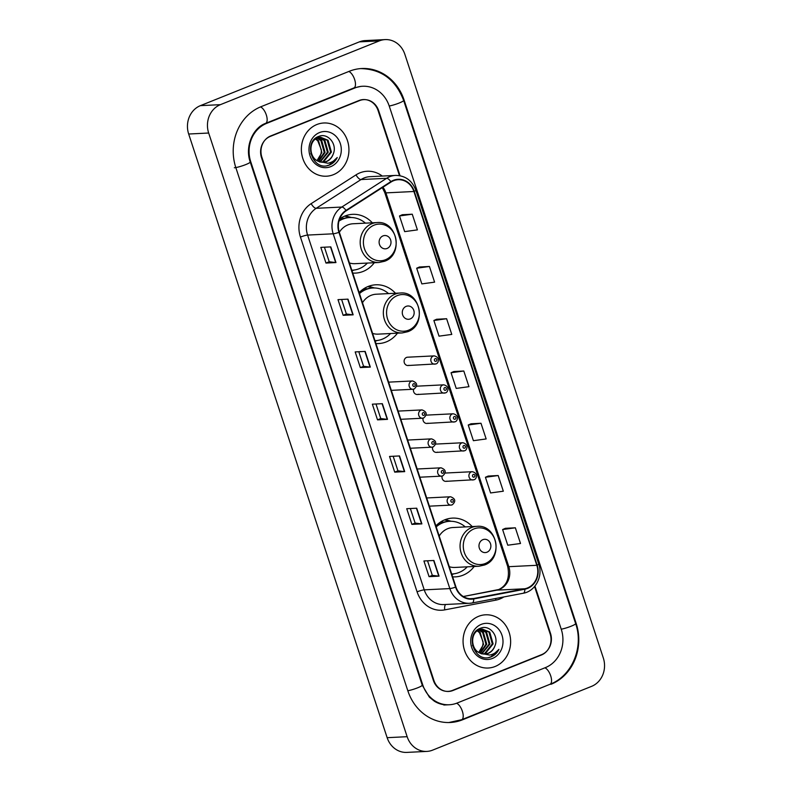 <?xml version="1.0" encoding="UTF-8"?>
<svg xmlns="http://www.w3.org/2000/svg" width="792" height="792" viewBox="0 0 792 792"><rect width="100%" height="100%" fill="white"/><g stroke="black" fill="none" stroke-linecap="round" stroke-linejoin="round"><path stroke-width="1.19" d="M472.19 526.571A29.423 26.255 87.2 0 0 452.48 518.107A29.423 26.255 87.2 0 0 444.827 519.79A29.423 26.255 87.2 0 0 435.877 525.898M452.628 576.843A29.423 26.255 87.2 0 0 455.4 576.873A29.423 26.255 87.2 0 0 463.043 575.19A29.423 26.255 87.2 0 0 474.18 566.488M395.485 293.258A29.423 26.255 87.2 0 0 375.764 284.793A29.423 26.255 87.2 0 0 368.122 286.476A29.423 26.255 87.2 0 0 359.162 292.585M375.913 343.53A29.423 26.255 87.2 0 0 378.685 343.56A29.423 26.255 87.2 0 0 386.338 341.877A29.423 26.255 87.2 0 0 397.465 333.175M372.319 222.809A29.423 26.255 87.2 0 0 352.598 214.335A29.423 26.255 87.2 0 0 344.956 216.018A29.423 26.255 87.2 0 0 339.639 218.958M352.747 273.072A29.423 26.255 87.2 0 0 355.519 273.101A29.423 26.255 87.2 0 0 363.172 271.418A29.423 26.255 87.2 0 0 374.299 262.716M442.124 476.051A4.168 3.712 87.2 0 0 447.005 481.11M432.61 447.094A4.168 3.712 87.2 0 0 437.481 452.153M435.669 363.964A4.168 3.712 -92.8 0 1 433.095 356.123A4.168 3.712 -92.8 0 1 434.174 355.885L407.425 357.212A4.168 3.712 87.2 0 0 407.84 365.528A4.168 3.712 87.2 0 0 408.92 365.29M413.563 389.189A4.168 3.712 87.2 0 0 418.443 394.248M423.086 418.146A4.168 3.712 87.2 0 0 427.967 423.195M365.468 289.387A26.364 23.532 87.2 0 0 363.459 288.951A26.918 24.027 -92.8 0 1 363.825 289.011M342.302 218.939A26.364 23.532 87.2 0 0 340.293 218.493A26.918 24.027 -92.8 0 1 340.659 218.562M473.745 479.784A4.168 3.712 -92.8 0 1 471.171 471.943A4.168 3.712 -92.8 0 1 472.25 471.705L445.51 473.032A4.168 3.712 87.2 0 0 445.173 473.062M464.231 450.826A4.168 3.712 -92.8 0 1 461.647 442.985A4.168 3.712 -92.8 0 1 462.736 442.748L435.986 444.074A4.168 3.712 87.2 0 0 435.659 444.114M445.193 392.911A4.168 3.712 -92.8 0 1 442.609 385.07A4.168 3.712 -92.8 0 1 443.698 384.833L416.948 386.169A4.168 3.712 87.2 0 0 416.612 386.199M454.707 421.869A4.168 3.712 -92.8 0 1 452.133 414.028A4.168 3.712 -92.8 0 1 453.212 413.79L426.472 415.117A4.168 3.712 87.2 0 0 426.136 415.156M399.485 175.626L378.101 110.603A16.652 14.86 87.2 0 0 363.33 99.564A16.652 14.86 87.2 0 0 359.004 100.515L270.676 135.957A16.652 14.86 87.2 0 0 261.885 157.232L433.897 680.407A16.652 14.86 87.2 0 0 448.668 691.446A16.652 14.86 87.2 0 0 452.994 690.485L541.322 655.053A16.652 14.86 87.2 0 0 550.113 633.778L534.58 586.535M457.123 703.039L545.45 667.597A29.977 26.75 87.2 0 0 561.271 629.303L389.258 106.128A29.977 26.75 87.2 0 0 362.667 86.259A29.977 26.75 87.2 0 0 354.875 87.971L266.548 123.413A29.977 26.75 87.2 0 0 250.727 161.707L422.74 684.882A29.977 26.75 87.2 0 0 449.331 704.751A29.977 26.75 87.2 0 0 457.123 703.039M591.604 686.347A22.206 19.82 87.2 0 0 603.326 657.984L404.851 54.311A22.206 19.82 87.2 0 0 385.15 39.6A22.206 19.82 87.2 0 0 379.378 40.867L220.394 104.663A22.206 19.82 87.2 0 0 208.672 133.026L407.147 736.689A22.206 19.82 87.2 0 0 426.848 751.41A22.206 19.82 87.2 0 0 432.62 750.133L591.604 686.347M385.15 39.6L365.152 40.59A22.206 19.82 87.2 0 0 359.38 41.867L200.396 105.653A22.206 19.82 87.2 0 0 188.674 134.016L387.149 737.689A22.206 19.82 87.2 0 0 406.85 752.4L426.848 751.41M447.668 691.456A16.652 14.86 87.2 0 0 448.322 691.357M362.974 99.683A16.652 14.86 87.2 0 0 362.33 99.653M550.945 684.318A47.738 42.61 87.2 0 0 576.14 623.334L404.138 100.158A47.738 42.61 87.2 0 0 361.786 68.518A47.738 42.61 87.2 0 0 349.381 71.25L261.053 106.682A47.738 42.61 87.2 0 0 235.848 167.676L407.86 690.852A47.738 42.61 87.2 0 0 450.212 722.492A47.738 42.61 87.2 0 0 462.617 719.76L549.737 684.377M361.875 99.742A16.652 14.86 87.2 0 0 361.677 99.752A16.652 14.86 87.2 0 1 361.875 99.742L363.875 99.644A16.652 14.86 87.2 0 0 359.548 100.594L270.3 136.402A16.652 14.86 87.2 0 0 261.508 157.677L433.343 680.328A16.652 14.86 87.2 0 0 448.114 691.366A16.652 14.86 87.2 0 0 452.45 690.416L541.698 654.608A16.652 14.86 87.2 0 0 550.489 633.333L534.956 586.08M316.899 124.502A26.641 23.78 87.2 0 0 301.861 154.717A26.641 23.78 87.2 0 0 326.472 176.21A26.641 23.78 87.2 0 0 333.392 174.685A26.641 23.78 87.2 0 0 348.44 144.471A26.641 23.78 87.2 0 0 323.829 122.988A26.641 23.78 87.2 0 0 316.899 124.502A26.641 23.78 87.2 0 0 301.861 154.717A26.641 23.78 87.2 0 0 326.472 176.21A26.641 23.78 87.2 0 0 333.392 174.685A26.641 23.78 87.2 0 0 348.44 144.471A26.641 23.78 87.2 0 0 323.829 122.988A26.641 23.78 87.2 0 0 316.899 124.502M478.606 616.324A26.641 23.78 87.2 0 0 463.558 646.539A26.641 23.78 87.2 0 0 488.169 668.022A26.641 23.78 87.2 0 0 495.099 666.498A26.641 23.78 87.2 0 0 510.137 636.283A26.641 23.78 87.2 0 0 485.526 614.8A26.641 23.78 87.2 0 0 478.606 616.324A26.641 23.78 87.2 0 0 463.558 646.539A26.641 23.78 87.2 0 0 488.169 668.022A26.641 23.78 87.2 0 0 495.099 666.498A26.641 23.78 87.2 0 0 510.137 636.283A26.641 23.78 87.2 0 0 485.526 614.8A26.641 23.78 87.2 0 0 478.606 616.324M393.535 180.734A17.761 15.85 -92.8 0 1 398.148 179.725A17.761 15.85 -92.8 0 1 413.909 191.496L536.808 565.3A17.761 15.85 -92.8 0 1 524.759 588.773L473.666 598.504A17.761 15.85 -92.8 0 1 471.715 598.742A17.761 15.85 -92.8 0 1 455.954 586.971L339.313 232.195A17.761 15.85 -92.8 0 1 346.183 210.791L391.03 182.031A17.761 15.85 -92.8 0 1 393.535 180.734M393.396 180.319A18.206 16.256 87.2 0 0 390.832 181.645L345.985 210.405A18.206 16.256 87.2 0 0 338.936 232.343L455.578 587.119A18.206 16.256 87.2 0 0 473.735 598.95L524.839 589.208A18.206 16.256 87.2 0 0 537.174 565.142L414.275 191.347A18.206 16.256 87.2 0 0 393.396 180.319M515.354 527.799L502.613 529.541L507.761 545.213L520.512 543.48L515.354 527.799L505.365 528.323M498.178 475.527L485.427 477.269L490.585 492.951L503.326 491.208L498.178 475.527L488.189 476.061M480.992 423.265L468.24 425.007L473.398 440.689L486.149 438.946L480.992 423.265L471.002 423.799M412.256 214.206L399.505 215.949L404.663 231.62L417.404 229.888L412.256 214.206L402.267 214.731M429.442 266.468L416.691 268.211L421.839 283.892L434.59 282.15L429.442 266.468L419.453 267.003M446.619 318.731L433.877 320.473L439.025 336.154L451.777 334.412L446.619 318.731L436.63 319.265M463.805 371.002L451.054 372.745L456.212 388.417L468.963 386.684L463.805 371.002L453.816 371.527M400.039 175.725L378.655 110.672A16.652 14.86 87.2 0 0 363.875 99.644M421.888 523.888L411.889 524.383L406.732 508.702L416.731 508.207L421.888 523.888A4.445 0.584 -18.2 0 1 421.591 523.888L416.443 508.226M439.065 576.15L429.066 576.655L423.918 560.974L433.917 560.479L439.065 576.15A4.445 0.584 -18.2 0 1 438.778 576.15L433.63 560.488M370.329 367.092L360.33 367.587L355.182 351.915L365.181 351.41L370.329 367.092A4.445 0.584 -18.2 0 1 370.042 367.092L364.894 351.43M353.153 314.83L343.154 315.325L337.996 299.643L347.995 299.148L353.153 314.83A4.445 0.584 -18.2 0 1 352.856 314.82L347.708 299.158M335.966 262.558L325.967 263.063L320.81 247.381L330.808 246.886L335.966 262.558A4.445 0.584 -18.2 0 1 335.669 262.558L330.521 246.896M404.702 471.626L394.703 472.121L389.545 456.44L399.544 455.945L404.702 471.626A4.445 0.584 -18.2 0 1 404.405 471.616L399.257 455.954M387.516 419.354L377.517 419.859L372.359 404.177L382.358 403.682L387.516 419.354A4.445 0.584 -18.2 0 1 387.229 419.354L382.081 403.692M377.517 419.859L380.764 418.552L387.229 419.354M394.703 472.121L397.95 470.814M393.169 456.261L397.96 470.834L404.405 471.616M325.967 263.063L329.215 261.756L335.669 262.558M343.154 315.325L346.401 314.018L352.856 314.82M360.33 367.587L363.587 366.29L370.042 367.092M429.066 576.655L432.323 575.348L438.778 576.15M411.889 524.383L415.137 523.086M410.355 508.523L415.137 523.096L421.591 523.888M451.054 372.745L453.905 371.488M433.877 320.473L436.719 319.226M416.691 268.211L419.542 266.963M399.505 215.949L402.356 214.701M468.24 425.007L471.091 423.76M485.427 477.269L488.278 476.022M502.613 529.541L505.454 528.284M380.774 418.572L375.982 403.999M363.587 366.3L358.796 351.727M346.401 314.038L341.609 299.465M329.225 261.776L324.433 247.203M432.323 575.358L427.531 560.795M319.067 137.471L324.868 140.402L328.225 152.242L320.245 161.944M318.869 161.479A12.543 11.197 87.2 0 0 323.275 162.251A12.543 11.197 87.2 0 0 326.532 161.538A12.543 11.197 87.2 0 0 333.135 154.272C337.758 144.302 327.848 132.561 318.988 136.343C302.692 141.511 312.305 171.23 328.64 165.33L329.432 165.043C332.868 163.617 335.471 161.113 337.243 157.529C334.768 160.598 331.67 162.508 327.957 163.251L318.869 161.479C308.87 158.251 308.266 141.125 317.533 137.966L320.651 137.254L328.046 140.243L331.402 152.084L323.71 161.677L321.819 162.221M320.255 137.283L327.254 140.283L330.611 152.123L322.918 161.716L321.423 162.172M333.135 154.272C331.68 157.826 329.333 160.261 326.096 161.558L322.988 162.261M319.899 162.063L314.523 159.331L310.761 153.589M314.038 139.699L316.741 138.006L320.651 137.254M315.939 138.808L318.523 140.719L321.879 152.559L317.028 160.558M316.869 160.459A12.543 11.197 87.2 0 0 321.334 149.797L317.731 140.758L315.562 139.075M316.325 137.699L317.097 137.867M317.493 137.976L321.7 140.56L325.057 152.401L318.661 161.39M316.097 137.848L316.701 138.016M317.107 138.155L320.908 140.6L324.255 152.44L318.245 161.212M316.632 137.491L318.671 137.432M317.077 137.442L318.275 137.511M318.671 137.57L324.077 140.441L327.433 152.282L319.849 161.835M319.542 132.551A18.097 16.157 87.2 0 0 309.989 155.678A18.097 16.157 87.2 0 0 330.749 166.637A18.097 16.157 87.2 0 0 340.303 143.51A18.097 16.157 87.2 0 0 319.542 132.551M337.243 157.529L329.066 165.063L327.155 165.647M387.12 248.45A6.663 5.95 87.2 0 0 390.634 239.936A6.663 5.95 87.2 0 0 382.991 235.907A6.663 5.95 87.2 0 0 379.477 244.421A6.663 5.95 87.2 0 0 387.12 248.45M349.421 262.954A19.978 17.84 87.2 0 0 355.054 263.677L379.012 262.489A19.978 17.84 87.2 0 1 360.558 246.371A19.978 17.84 87.2 0 1 371.834 223.71A19.978 17.84 87.2 0 1 377.032 222.572L353.074 223.76A19.978 17.84 87.2 0 0 347.876 224.908A19.978 17.84 87.2 0 0 339.332 232.264M352.371 270.201L351.816 270.23A26.364 23.532 87.2 0 0 352.371 270.201A26.364 23.532 87.2 0 0 359.221 268.696A26.364 23.532 87.2 0 0 367.389 263.063M365.409 223.146A26.364 23.532 87.2 0 0 349.757 217.533A26.364 23.532 87.2 0 0 342.896 219.047A26.364 23.532 87.2 0 0 338.946 221.117M349.757 217.533L348.757 217.582A26.364 23.532 87.2 0 0 341.897 219.097A26.364 23.532 87.2 0 0 339.134 220.433M344.579 216.176L351.381 217.513L347.351 216.374A28.868 25.76 -92.8 0 0 346.233 216.087M343.015 218.681L342.51 217.156M410.286 318.909A6.663 5.95 87.2 0 0 413.8 310.395A6.663 5.95 87.2 0 0 406.157 306.365A6.663 5.95 87.2 0 0 402.643 314.87A6.663 5.95 87.2 0 0 410.286 318.909M372.587 333.402A19.978 17.84 87.2 0 0 378.22 334.135L402.178 332.937A19.978 17.84 87.2 0 1 383.714 316.83A19.978 17.84 87.2 0 1 395 294.169A19.978 17.84 87.2 0 1 400.198 293.02L376.23 294.218A19.978 17.84 87.2 0 0 371.042 295.357A19.978 17.84 87.2 0 0 362.498 302.712M375.537 340.659L374.982 340.679A26.364 23.532 87.2 0 0 375.537 340.659A26.364 23.532 87.2 0 0 382.387 339.144A26.364 23.532 87.2 0 0 390.555 333.521M388.565 293.604A26.364 23.532 87.2 0 0 372.913 287.991A26.364 23.532 87.2 0 0 366.062 289.496A26.364 23.532 87.2 0 0 359.489 293.575M372.913 287.991L371.913 288.041A26.364 23.532 87.2 0 0 365.062 289.545A26.364 23.532 87.2 0 0 359.291 292.951M367.745 286.625L374.547 287.971L370.517 286.833A28.868 25.76 -92.8 0 0 369.389 286.546M366.181 289.13L365.676 287.615M486.991 552.212A6.663 5.95 87.2 0 0 490.505 543.708A6.663 5.95 87.2 0 0 482.873 539.669A6.663 5.95 87.2 0 0 479.348 548.183A6.663 5.95 87.2 0 0 486.991 552.212M449.292 566.716A19.978 17.84 87.2 0 0 454.925 567.448L478.893 566.25A19.978 17.84 87.2 0 1 460.429 550.133A19.978 17.84 87.2 0 1 471.705 527.482A19.978 17.84 87.2 0 1 476.903 526.333L452.945 527.531A19.978 17.84 87.2 0 0 447.747 528.67A19.978 17.84 87.2 0 0 439.204 536.026M452.242 573.972L451.688 573.992A26.364 23.532 87.2 0 0 452.242 573.972A26.364 23.532 87.2 0 0 459.103 572.458A26.364 23.532 87.2 0 0 467.26 566.834M465.28 526.918A26.364 23.532 87.2 0 0 449.628 521.304A26.364 23.532 87.2 0 0 442.777 522.809A26.364 23.532 87.2 0 0 436.204 526.888M449.628 521.304L448.628 521.354A26.364 23.532 87.2 0 0 441.778 522.859A26.364 23.532 87.2 0 0 435.996 526.264M442.183 522.7A26.364 23.532 87.2 0 0 440.174 522.265M444.46 519.938L451.252 521.284L447.223 520.146A28.868 25.76 -92.8 0 0 446.104 519.859M442.886 522.443L442.391 520.928M480.764 629.293L486.575 632.224L489.931 644.064L481.952 653.756M480.576 653.301A12.543 11.197 87.2 0 0 484.971 654.073A12.543 11.197 87.2 0 0 488.238 653.351A12.543 11.197 87.2 0 0 494.832 646.094C499.465 636.115 489.555 624.373 480.695 628.165C464.389 633.323 474.012 663.053 490.337 657.152L491.129 656.855C494.564 655.429 497.168 652.925 498.94 649.351C496.475 652.42 493.376 654.331 489.654 655.073L480.576 653.301C470.577 650.074 469.973 632.947 479.229 629.779L482.348 629.076L489.743 632.066L493.099 643.906L485.417 653.489L483.516 654.034M481.952 629.096L488.951 632.105L492.307 643.946L484.625 653.529L483.13 653.994M494.832 646.094C493.376 649.648 491.03 652.073 487.793 653.37L484.684 654.083M481.595 653.875L476.22 651.143L472.468 645.401M475.735 631.521L478.437 629.818L482.348 629.076M477.645 630.63L480.219 632.541L483.575 644.381L478.724 652.38M478.566 652.281A12.543 11.197 87.2 0 0 483.041 641.619L479.427 632.58L477.259 630.897M478.022 629.511L478.794 629.68M479.2 629.798L483.397 632.382L486.753 644.223L480.358 653.212M477.794 629.67L478.408 629.838M478.804 629.977L482.605 632.422L485.961 644.262L479.952 653.034M478.328 629.313L480.368 629.244M478.774 629.254L479.972 629.333M480.378 629.393L485.783 632.264L489.139 644.104L481.556 653.648M481.249 624.373A18.097 16.157 87.2 0 0 471.695 647.49A18.097 16.157 87.2 0 0 492.456 658.449A18.097 16.157 87.2 0 0 502.009 635.332A18.097 16.157 87.2 0 0 481.249 624.373M498.94 649.351L490.763 656.875L488.852 657.469M360.281 68.597C381.16 68.934 395.614 79.546 403.633 100.436L575.645 623.611A8.88 1.178 161.8 0 1 570.606 626.423A8.88 1.178 161.8 0 1 561.231 629.194M575.645 623.611C583.971 647.143 572.022 676.051 550.004 684.278A8.88 3.831 -111.9 0 0 550.697 675.833A8.88 3.831 -111.9 0 0 544.876 667.824M550.004 684.278L461.677 719.71A8.88 3.831 -111.9 0 0 462.37 711.275A8.88 3.831 -111.9 0 0 456.538 703.256M407.83 690.743A8.88 1.178 -18.2 0 0 417.206 687.981A8.88 1.178 -18.2 0 0 422.235 685.169L250.222 161.994C244.688 146.54 252.905 127.789 265.607 123.364L353.935 87.932L361.172 86.328M234.353 167.746A8.88 1.178 -18.2 0 0 244.035 165.241A8.88 1.178 -18.2 0 0 250.222 161.994M260.489 106.92A8.88 3.831 68.1 0 1 266.399 115.226A8.88 3.831 68.1 0 1 265.607 123.364M348.807 71.478A8.88 3.831 68.1 0 1 354.717 79.784A8.88 3.831 68.1 0 1 353.935 87.932M403.633 100.436A8.88 1.178 161.8 0 1 398.594 103.247A8.88 1.178 161.8 0 1 389.218 106.019M387.149 737.689L407.147 736.689M188.674 134.016L208.672 133.026M200.396 105.653L220.394 104.663M359.38 41.867L379.378 40.867M540.481 655.093L541.322 655.053M452.143 690.535L452.994 690.485M575.556 623.363L576.14 623.334M461.409 719.819L462.617 719.76M403.544 100.188L404.138 100.158M422.156 684.912L422.74 684.882M250.143 161.736L250.727 161.707M265.35 123.473L266.548 123.413M353.668 88.031L354.875 87.971M524.759 588.773L496.772 590.159A17.761 15.85 87.2 0 0 499.435 589.377A17.761 15.85 87.2 0 0 508.811 566.686L385.912 192.882A17.761 15.85 87.2 0 0 382.912 187.239M463.31 596.534L496.772 590.159A9.989 4.475 -100.8 0 0 496.495 590.198A9.989 4.475 -100.8 0 0 496.218 590.268M413.909 191.496L385.912 192.882A9.989 1.327 -18.2 0 1 384.783 192.644L382.298 187.635M503.87 596.94A27.75 24.77 -92.8 0 1 500.029 598.91A27.75 24.77 -92.8 0 1 495.861 600.138L444.757 609.87A27.75 24.77 -92.8 0 1 417.087 591.842L300.445 237.065A27.75 24.77 -92.8 0 1 311.187 203.623L356.034 174.864A27.75 24.77 -92.8 0 1 382.279 176.062M300.445 237.065A5.554 0.733 -18.2 0 1 307.593 235.075L333.194 233.798A22.206 19.82 -92.8 0 1 341.788 207.049L386.635 178.289A22.206 19.82 -92.8 0 1 389.753 176.675A22.206 19.82 -92.8 0 1 395.525 175.408L369.933 176.675A22.206 19.82 87.2 0 0 364.162 177.943A22.206 19.82 87.2 0 0 361.033 179.556L316.186 208.316A22.206 19.82 87.2 0 0 307.593 235.075L424.235 589.852A22.206 19.82 87.2 0 0 443.936 604.573L469.537 603.296A22.206 19.82 -92.8 0 1 449.836 588.585L333.194 233.798A5.554 0.733 -18.2 0 0 338.936 232.343M390.832 181.645A5.554 2.228 57.3 0 0 386.635 178.289L361.033 179.556A5.554 2.228 -122.7 0 1 356.034 174.864M455.578 587.119A5.554 0.733 161.8 0 1 449.836 588.585L424.235 589.852A5.554 0.733 -18.2 0 0 417.087 591.842M471.973 603.009A22.206 19.82 -92.8 0 1 469.537 603.296L472.121 602.989A5.554 2.485 79.2 0 1 471.973 603.009M473.735 598.95A5.554 2.485 79.2 0 1 472.121 602.989L523.225 593.248A5.554 2.485 79.2 0 1 523.076 593.267M311.187 203.623A5.554 2.228 -122.7 0 0 316.186 208.316L341.788 207.049A5.554 2.228 57.3 0 1 345.985 210.405M524.839 589.208A5.554 2.485 79.2 0 1 523.225 593.248C535.323 591.357 543.203 576.348 538.748 564.053L415.85 190.248A5.554 0.733 161.8 0 1 414.275 191.347M537.174 565.142A5.554 0.733 -18.2 0 0 538.748 564.053M359.548 100.594L358.707 100.633M270.3 136.402L269.607 136.442M445.787 604.474A5.554 2.485 -100.8 0 0 444.757 609.87M495.713 598.495A5.554 2.485 -100.8 0 0 495.861 600.138M473.666 598.504L469.745 598.702M536.808 565.3L508.811 566.686A9.989 1.327 -18.2 0 1 507.692 566.448L384.783 192.644M385.476 259.727A18.355 16.384 87.2 0 0 395.168 236.273A18.355 16.384 87.2 0 0 374.111 225.156A18.355 16.384 87.2 0 0 364.419 248.609A18.355 16.384 87.2 0 0 385.476 259.727M351.856 270.359A26.611 23.76 87.2 0 0 352.856 270.171M408.642 330.175A18.355 16.384 87.2 0 0 418.325 306.722A18.355 16.384 87.2 0 0 397.267 295.614A18.355 16.384 87.2 0 0 387.585 319.067A18.355 16.384 87.2 0 0 408.642 330.175M375.022 340.808A26.611 23.76 87.2 0 0 376.022 340.629M485.347 563.488A18.355 16.384 87.2 0 0 495.04 540.035A18.355 16.384 87.2 0 0 473.982 528.917A18.355 16.384 87.2 0 0 464.29 552.37A18.355 16.384 87.2 0 0 485.347 563.488M451.727 574.121A26.611 23.76 87.2 0 0 452.727 573.943M435.204 358.667A1.386 1.238 87.2 0 0 436.055 361.281A1.386 1.238 87.2 0 0 435.204 358.667M444.718 387.625A1.386 1.238 87.2 0 0 445.579 390.238A1.386 1.238 87.2 0 0 444.718 387.625M454.242 416.582A1.386 1.238 87.2 0 0 455.103 419.196A1.386 1.238 87.2 0 0 454.242 416.582M463.765 445.54A1.386 1.238 87.2 0 0 464.617 448.153A1.386 1.238 87.2 0 0 463.765 445.54M473.279 474.487A1.386 1.238 87.2 0 0 474.141 477.101A1.386 1.238 87.2 0 0 473.279 474.487M411.444 381.19A4.168 3.712 -92.8 0 1 412.533 380.952C417.414 382.833 417.968 385.516 414.196 388.991L412.939 389.268A4.168 3.712 -92.8 0 1 411.444 381.19M414.414 386.357A1.386 1.238 87.2 0 0 413.553 383.744A1.386 1.238 87.2 0 0 414.414 386.357M414.028 389.03A4.168 3.712 -92.8 0 1 412.939 389.268L391.307 390.347M420.968 410.147A4.168 3.712 -92.8 0 1 422.047 409.909C426.928 411.791 427.492 414.463 423.72 417.948L422.463 418.226A4.168 3.712 -92.8 0 1 420.968 410.147M423.938 415.315A1.386 1.238 87.2 0 0 423.077 412.701A1.386 1.238 87.2 0 0 423.938 415.315M423.542 417.988A4.168 3.712 -92.8 0 1 422.463 418.226L400.831 419.305M430.492 439.105A4.168 3.712 -92.8 0 1 431.571 438.867C436.451 440.738 437.006 443.421 433.244 446.906L431.987 447.183A4.168 3.712 -92.8 0 1 430.492 439.105M433.452 444.262A1.386 1.238 87.2 0 0 432.6 441.649A1.386 1.238 87.2 0 0 433.452 444.262M433.066 446.945A4.168 3.712 -92.8 0 1 431.987 447.183L410.345 448.252M440.005 468.052A4.168 3.712 -92.8 0 1 441.085 467.815C445.975 469.696 446.53 472.378 442.758 475.863L441.5 476.131A4.168 3.712 -92.8 0 1 440.005 468.052M442.976 473.22A1.386 1.238 87.2 0 0 442.114 470.606A1.386 1.238 87.2 0 0 442.976 473.22M442.589 475.893A4.168 3.712 -92.8 0 1 441.5 476.131L419.869 477.21M449.529 497.01A4.168 3.712 -92.8 0 1 450.608 496.772C455.489 498.653 456.043 501.336 452.281 504.811L451.024 505.088A4.168 3.712 -92.8 0 1 449.529 497.01M452.499 502.178A1.386 1.238 87.2 0 0 451.638 499.564A1.386 1.238 87.2 0 0 452.499 502.178M452.103 504.851A4.168 3.712 -92.8 0 1 451.024 505.088L429.383 506.167M448.708 722.561L461.677 719.71M447.827 704.821C443.144 705.048 438.659 703.841 434.363 701.197L429.373 697.148L422.235 685.169M443.827 705.019L449.331 704.751M507.692 566.448C509.929 577.774 506.969 585.466 498.802 589.515L463.28 596.524M415.85 190.248C412.078 180.487 405.296 175.537 395.525 175.408M448.114 691.366L447.025 691.426M316.691 137.452L317.473 137.412M377.032 222.572C397.327 220.364 403.96 254.777 384.556 261.271L379.012 262.489M353.994 270.062L352.014 270.834M400.198 293.02C420.493 290.812 427.126 325.235 407.722 331.719L402.178 332.937M377.16 340.51L375.18 341.293M476.903 526.333C497.208 524.126 503.831 558.548 484.427 565.033L478.893 566.25M453.875 573.824L451.885 574.606M478.398 629.264L479.17 629.234M407.84 365.528L435.847 363.924C438.441 363.706 440.57 357.212 434.174 355.885M417.364 394.485L445.361 392.882C447.965 392.664 450.084 386.159 443.698 384.833M426.878 423.433L454.885 421.829C457.479 421.611 459.608 415.117 453.212 413.79M436.402 452.39L464.399 450.787C467.003 450.569 469.121 444.074 462.736 442.748M445.926 481.348L473.923 479.744C476.527 479.526 478.645 473.032 472.25 471.705M388.615 382.14L412.533 380.952M398.128 411.097L422.047 409.909M407.652 440.055L431.571 438.867M417.166 469.003L441.085 467.815M426.69 497.96L450.608 496.772"/></g></svg>
